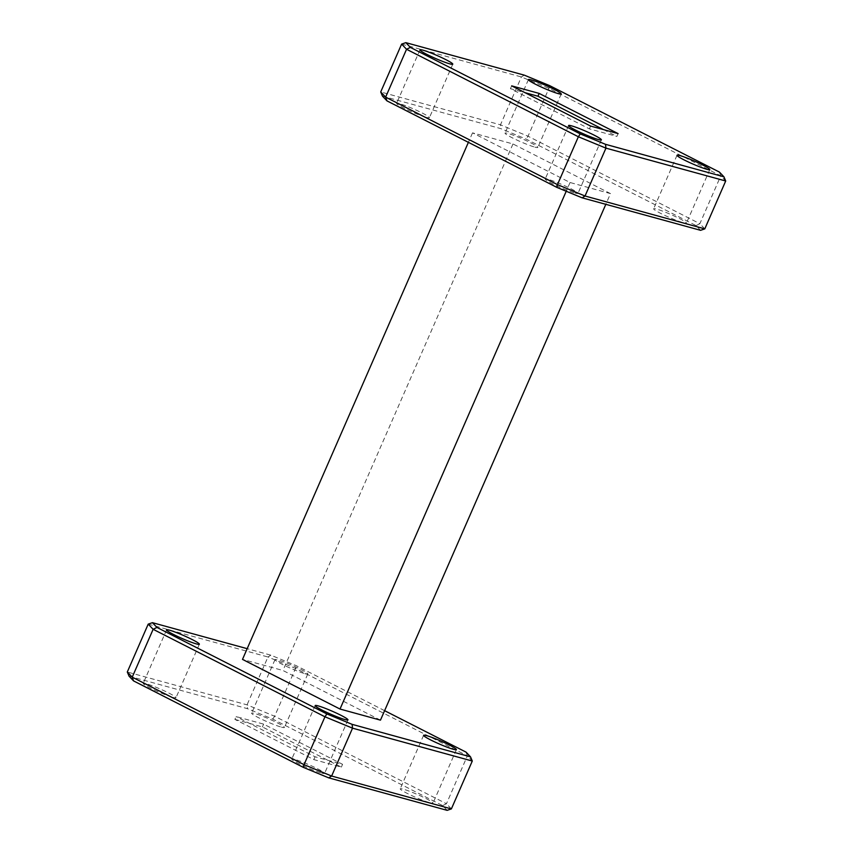 <?xml version="1.0" encoding="UTF-8"?>
<svg xmlns="http://www.w3.org/2000/svg" width="853" height="853" viewBox="0 0 853 853"><rect width="100%" height="100%" fill="white"/><g stroke="black" fill="none" stroke-linecap="round" stroke-linejoin="round"><path stroke-width="0.64" stroke-dasharray="4.26 3.2" d="M683.498 222.804A17.902 1.663 23.6 0 0 686.43 223.102A17.902 1.663 23.6 0 0 675.267 216.491A17.902 1.663 23.6 0 0 656.565 209.081A17.902 1.663 23.6 0 0 653.633 208.772A17.902 1.663 23.6 0 0 664.796 215.393A17.902 1.663 23.6 0 0 683.498 222.804M534.895 147.132A17.902 1.663 23.6 0 0 537.827 147.441A17.902 1.663 23.6 0 0 526.664 140.82A17.902 1.663 23.6 0 0 507.961 133.42A17.902 1.663 23.6 0 0 505.029 133.111A17.902 1.663 23.6 0 0 516.193 139.721A17.902 1.663 23.6 0 0 534.895 147.132M426.479 117.383A17.902 1.663 23.6 0 0 429.411 117.693A17.902 1.663 23.6 0 0 418.237 111.071A17.902 1.663 23.6 0 0 399.545 103.671A17.902 1.663 23.6 0 0 396.602 103.362A17.902 1.663 23.6 0 0 407.777 109.973A17.902 1.663 23.6 0 0 426.479 117.383M575.071 193.045A17.902 1.663 23.6 0 0 578.003 193.354A17.902 1.663 23.6 0 0 566.84 186.743A17.902 1.663 23.6 0 0 548.138 179.333A17.902 1.663 23.6 0 0 545.206 179.023A17.902 1.663 23.6 0 0 556.369 185.645A17.902 1.663 23.6 0 0 575.071 193.045M430.083 802.833A17.902 1.663 23.6 0 0 433.025 803.142A17.902 1.663 23.6 0 0 421.851 796.521A17.902 1.663 23.6 0 0 403.149 789.121A17.902 1.663 23.6 0 0 400.217 788.812A17.902 1.663 23.6 0 0 411.381 795.422A17.902 1.663 23.6 0 0 430.083 802.833M281.49 727.161A17.902 1.663 23.6 0 0 284.422 727.47A17.902 1.663 23.6 0 0 273.259 720.86A17.902 1.663 23.6 0 0 254.557 713.449A17.902 1.663 23.6 0 0 251.614 713.14A17.902 1.663 23.6 0 0 262.788 719.761A17.902 1.663 23.6 0 0 281.49 727.161M304.862 673.667A17.902 1.663 23.6 0 0 307.794 673.977A17.902 1.663 23.6 0 0 296.631 667.355A17.902 1.663 23.6 0 0 277.929 659.955A17.902 1.663 23.6 0 0 274.997 659.646A17.902 1.663 23.6 0 0 286.16 666.257A17.902 1.663 23.6 0 0 304.862 673.667M173.063 697.413A17.902 1.663 23.6 0 0 175.995 697.722A17.902 1.663 23.6 0 0 164.832 691.111A17.902 1.663 23.6 0 0 146.13 683.701A17.902 1.663 23.6 0 0 143.197 683.392A17.902 1.663 23.6 0 0 154.361 690.002A17.902 1.663 23.6 0 0 173.063 697.413M321.666 773.085A17.902 1.663 23.6 0 0 324.598 773.394A17.902 1.663 23.6 0 0 313.435 766.772A17.902 1.663 23.6 0 0 294.733 759.373A17.902 1.663 23.6 0 0 291.79 759.063A17.902 1.663 23.6 0 0 302.964 765.674A17.902 1.663 23.6 0 0 321.666 773.085M234.884 719.388L262.393 726.937L341.339 767.135L313.829 759.586L234.884 719.388L236.11 716.573L263.62 724.122L342.565 764.32L315.056 756.771L236.11 716.573M129.059 676.184L247.477 708.672L272.747 719.1L442.643 805.616L447.153 810.35M384.607 710.666L296.119 665.607L270.849 655.168L247.178 648.675M380.47 720.145L282.951 670.49L242.497 659.39M272.747 719.1L274.634 716.243L295.543 668.379L467.369 755.865L446.45 803.729L274.634 716.243L247.05 704.855L127.3 672.004M148.209 624.129L267.959 656.991L247.05 704.855L247.477 708.672M466.015 752.111L467.369 755.865L472.285 761.036M451.376 808.9L446.45 803.729L442.643 805.616M270.849 655.168L267.959 656.991L295.543 668.379L296.119 665.607M610.503 193.61L512.984 143.954L472.53 132.855L570.049 182.51L610.503 193.61L605.822 204.325M570.049 182.51L566.232 191.253M512.984 143.954L282.951 670.49M472.53 132.855L468.393 142.334M382.475 96.144L500.882 128.643L526.152 139.071L696.048 225.576L700.569 230.321M401.624 44.1L521.375 76.962L548.959 88.339L720.774 175.835L699.865 223.699L528.039 136.213L500.466 124.826L380.715 91.964M719.42 172.082L720.774 175.835L725.7 180.996M704.791 228.871L699.865 223.699L696.048 225.576M549.535 85.567L548.959 88.339L528.039 136.213L526.152 139.071M524.254 75.139L521.375 76.962L500.466 124.826L500.882 128.643M618.116 133.612L616.89 136.427L589.38 128.878L510.435 88.68L525.096 92.7M590.607 126.063L589.38 128.878M603.466 129.581L616.89 136.427M511.661 85.865L510.435 88.68M315.056 756.771L313.829 759.586M342.565 764.32L341.339 767.135M263.62 724.122L262.393 726.937M709.803 169.608L686.43 223.102M561.21 93.937L537.827 147.441M452.783 64.188L429.411 117.693M601.386 139.86L578.003 193.354M456.398 749.638L433.025 803.142M307.794 673.977L284.422 727.47M199.367 644.228L175.995 697.722M347.971 719.889L324.598 773.394M315.173 705.559L291.79 759.063M166.57 629.898L143.197 683.392M274.997 659.646L251.614 713.14M423.589 735.307L400.217 788.812M568.578 125.53L545.206 179.023M419.975 49.858L396.602 103.362M528.402 79.606L505.029 133.111M677.005 155.278L653.633 208.772"/><path stroke-width="1.28" d="M706.87 169.299A17.902 1.663 23.6 0 0 709.803 169.608A17.902 1.663 23.6 0 0 698.639 162.998A17.902 1.663 23.6 0 0 679.937 155.587A17.902 1.663 23.6 0 0 677.005 155.278A17.902 1.663 23.6 0 0 688.168 161.889A17.902 1.663 23.6 0 0 706.87 169.299M558.267 93.627A17.902 1.663 23.6 0 0 561.21 93.937A17.902 1.663 23.6 0 0 550.036 87.326A17.902 1.663 23.6 0 0 531.334 79.915A17.902 1.663 23.6 0 0 528.402 79.606A17.902 1.663 23.6 0 0 539.565 86.228A17.902 1.663 23.6 0 0 558.267 93.627M449.851 63.879A17.902 1.663 23.6 0 0 452.783 64.188A17.902 1.663 23.6 0 0 441.619 57.577A17.902 1.663 23.6 0 0 422.917 50.167A17.902 1.663 23.6 0 0 419.975 49.858A17.902 1.663 23.6 0 0 431.149 56.479A17.902 1.663 23.6 0 0 449.851 63.879M598.443 139.551A17.902 1.663 23.6 0 0 601.386 139.86A17.902 1.663 23.6 0 0 590.212 133.239A17.902 1.663 23.6 0 0 571.51 125.839A17.902 1.663 23.6 0 0 568.578 125.53A17.902 1.663 23.6 0 0 579.741 132.14A17.902 1.663 23.6 0 0 598.443 139.551M453.455 749.329A17.902 1.663 23.6 0 0 456.398 749.638A17.902 1.663 23.6 0 0 445.223 743.027A17.902 1.663 23.6 0 0 426.521 735.617A17.902 1.663 23.6 0 0 423.589 735.307A17.902 1.663 23.6 0 0 434.763 741.929A17.902 1.663 23.6 0 0 453.455 749.329M196.435 643.919A17.902 1.663 23.6 0 0 199.367 644.228A17.902 1.663 23.6 0 0 188.204 637.607A17.902 1.663 23.6 0 0 169.502 630.196A17.902 1.663 23.6 0 0 166.57 629.898A17.902 1.663 23.6 0 0 177.733 636.509A17.902 1.663 23.6 0 0 196.435 643.919M345.038 719.58A17.902 1.663 23.6 0 0 347.971 719.889A17.902 1.663 23.6 0 0 336.807 713.279A17.902 1.663 23.6 0 0 318.105 705.868A17.902 1.663 23.6 0 0 315.173 705.559A17.902 1.663 23.6 0 0 326.336 712.18A17.902 1.663 23.6 0 0 345.038 719.58M451.376 808.9L472.285 761.036L352.534 728.174L331.625 776.038L451.376 808.9L447.153 810.35L328.746 777.861L303.465 767.433L133.58 680.918L129.059 676.184L127.3 672.004L148.209 624.129L152.431 622.679L156.952 627.424L326.848 713.929L352.118 724.357L470.525 756.856L466.015 752.111L384.607 710.666M605.523 144.328L723.941 176.816L719.42 172.082L549.535 85.567L524.254 75.139L405.847 42.65L410.357 47.384L580.253 133.9L605.523 144.328L605.95 148.145L585.041 196.009L704.791 228.871L700.569 230.321L582.151 197.832L556.881 187.393L386.985 100.889L382.475 96.144L380.715 91.964L385.631 97.135L557.457 184.621L585.041 196.009L582.151 197.832M590.607 126.063L618.116 133.612L539.171 93.414L511.661 85.865L590.607 126.063M247.178 648.675L152.431 622.679M468.393 142.334L242.497 659.39L340.016 709.046L380.47 720.145L605.822 204.325M303.465 767.433L304.041 764.661L324.961 716.787L153.135 629.301L132.226 677.165L304.041 764.661L331.625 776.038L328.746 777.861M156.952 627.424L153.135 629.301L148.209 624.129M127.3 672.004L132.226 677.165L133.58 680.918M352.118 724.357L352.534 728.174L324.961 716.787L326.848 713.929M566.232 191.253L340.016 709.046M723.941 176.816L725.7 180.996L704.791 228.871M725.7 180.996L605.95 148.145L578.366 136.757L557.457 184.621L556.881 187.393M580.253 133.9L578.366 136.757L406.55 49.271L401.624 44.1L380.715 91.964M410.357 47.384L406.55 49.271L385.631 97.135L386.985 100.889M539.171 93.414L537.944 96.229L603.466 129.581M525.096 92.7L537.944 96.229M470.525 756.856L472.285 761.036M401.624 44.1L405.847 42.65"/></g></svg>
